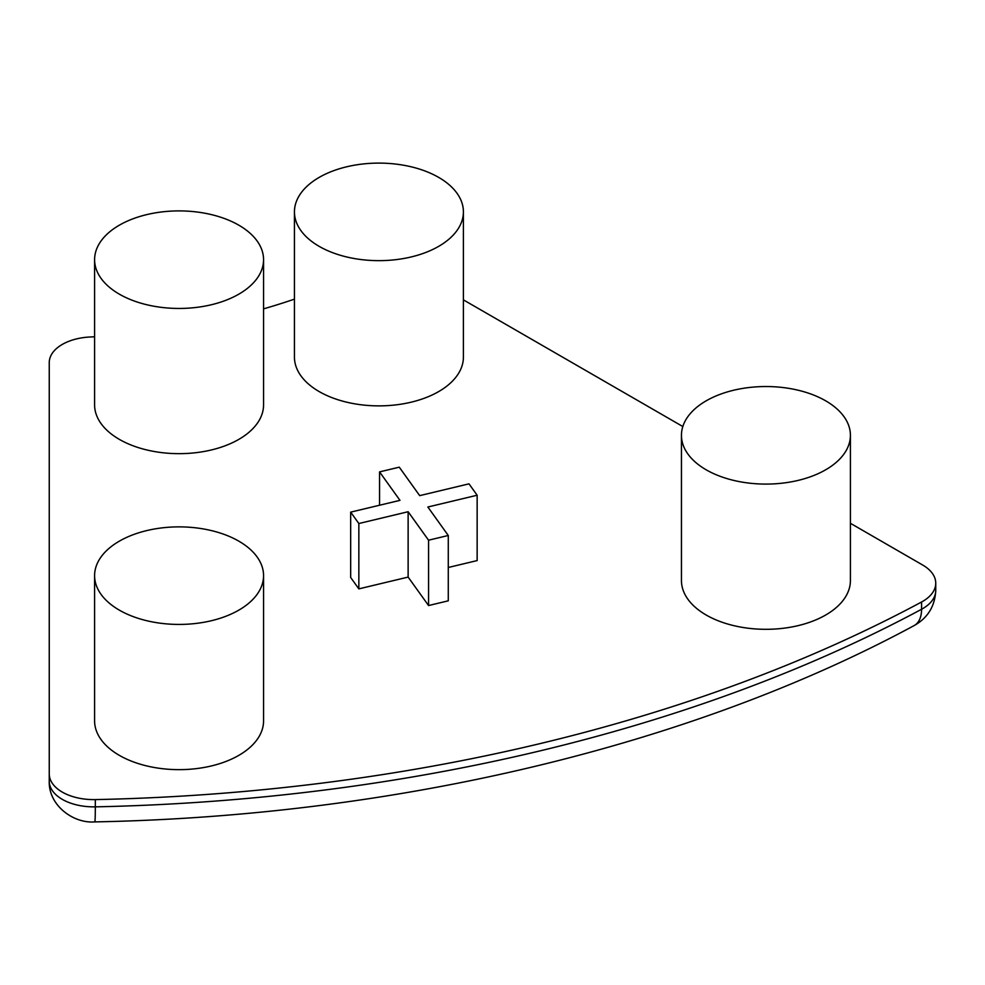 <?xml version="1.0" encoding="UTF-8"?>
<svg xmlns="http://www.w3.org/2000/svg" width="985" height="985" viewBox="0 0 985 985"><rect width="100%" height="100%" fill="white"/><g stroke="black" fill="none" stroke-linecap="round" stroke-linejoin="round"><path stroke-width="1.48" d="M463.406 299.871L682.827 426.542M850.412 523.294L922.723 565.058A44.46 25.672 180 0 1 935.75 583.206A44.46 25.672 180 0 1 921.578 601.995A1280.549 739.316 180 0 1 95.311 799.598A44.46 25.672 180 0 1 49.25 773.939L49.25 362.579A44.46 25.672 180 0 1 89.943 337.005A480.2 277.241 0 0 0 94.597 336.759M263.561 308.859A480.2 277.241 0 0 0 294.441 299.132M94.597 575.659L94.597 720.872A84.476 48.77 0 0 0 119.345 755.36A84.476 48.77 0 0 0 211.418 765.936A84.476 48.77 0 0 0 263.561 720.872L263.561 575.659A84.476 48.77 0 0 0 179.085 526.876A84.476 48.77 0 0 0 94.597 575.659A84.476 48.77 0 0 0 119.345 610.146A84.476 48.77 0 0 0 211.418 620.71A84.476 48.77 0 0 0 263.561 575.659M681.448 435.308L681.448 580.534A84.476 48.77 0 0 0 706.183 615.022A84.476 48.77 0 0 0 798.256 625.598A84.476 48.77 0 0 0 850.412 580.534L850.412 435.308A84.476 48.77 0 0 0 765.924 386.539A84.476 48.77 0 0 0 681.448 435.308A84.476 48.77 0 0 0 706.183 469.808A84.476 48.77 0 0 0 798.256 480.372A84.476 48.77 0 0 0 850.412 435.308M294.441 211.886L294.441 357.099A84.476 48.77 0 0 0 319.189 391.587A84.476 48.77 0 0 0 411.25 402.163A84.476 48.77 0 0 0 463.406 357.099L463.406 211.886A84.476 48.77 0 0 0 378.929 163.104A84.476 48.77 0 0 0 294.441 211.886A84.476 48.77 0 0 0 319.189 246.373A84.476 48.77 0 0 0 411.25 256.937A84.476 48.77 0 0 0 463.406 211.886M94.597 259.671L94.597 404.884A84.476 48.77 0 0 0 119.345 439.372A84.476 48.77 0 0 0 211.418 449.948A84.476 48.77 0 0 0 263.561 404.884L263.561 259.671A84.476 48.77 0 0 0 179.085 210.901A84.476 48.77 0 0 0 94.597 259.671A84.476 48.77 0 0 0 119.345 294.158A84.476 48.77 0 0 0 211.418 304.734A84.476 48.77 0 0 0 263.561 259.671M350.672 512.138L350.672 577.493L358.848 588.87L408.135 577.087L428.561 605.541L448.273 600.825L448.273 535.483L427.859 507.016L477.146 495.233L468.983 483.844L419.684 495.64L399.27 467.173L379.557 471.889L399.972 500.355L350.672 512.138L358.848 523.527L408.135 511.732L428.561 540.199L448.273 535.483M448.273 567.483L477.146 560.576L477.146 495.233M379.557 505.231L379.557 471.889M358.848 588.87L358.848 523.527M408.135 577.087L408.135 511.732M428.561 605.541L428.561 540.199M95.311 799.598L95.311 806.85A35.571 1.047 88.8 0 1 94.769 821.896C396.229 816.109 692.147 745.51 914.178 625.561C927.759 617.94 934.95 606.243 935.75 590.471A44.46 25.672 180 0 1 921.578 609.259A1280.549 739.316 180 0 1 95.311 806.85A44.46 25.672 180 0 1 49.25 781.203L49.25 773.939M94.769 821.896C73.235 823.669 48.437 805.201 49.25 781.203L49.25 369.843M914.178 625.561A35.571 19.786 -118.2 0 0 921.578 609.259L921.578 601.995M935.75 590.471L935.75 583.206"/></g></svg>
